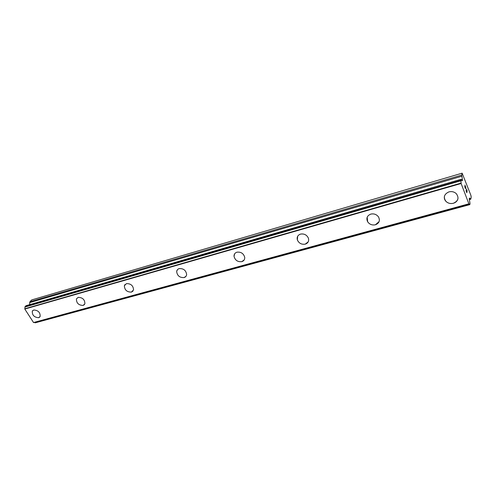 <?xml version="1.0" encoding="UTF-8"?>
<svg xmlns="http://www.w3.org/2000/svg" width="496" height="496" viewBox="0 0 496 496"><rect width="100%" height="100%" fill="white"/><g stroke="black" fill="none" stroke-linecap="round" stroke-linejoin="round"><path stroke-width="0.74" d="M39.761 317.056L38.663 317.7C34.205 317.372 32.085 315.189 32.308 311.141L32.686 310.601M33.747 309.988C38.173 310.279 40.306 312.449 40.145 316.491L38.657 317.7C34.199 317.378 32.085 315.189 32.302 311.147L33.747 309.988M84.413 304.643L83.099 305.437C78.591 305.257 76.365 303.075 76.434 298.883L78.17 297.352C82.64 297.495 84.878 299.652 84.884 303.831L83.092 305.443C78.585 305.263 76.365 303.081 76.427 298.89M132.978 291.109L131.403 292.107C126.908 292.107 124.564 289.974 124.372 285.708L124.949 284.574M126.468 283.613C130.913 283.569 133.269 285.671 133.554 289.912L131.397 292.113C126.902 292.113 124.558 289.98 124.366 285.715L126.468 283.613M186.012 276.284L184.09 277.574C179.713 277.772 177.246 275.764 176.669 271.554L177.326 269.849M179.186 268.615C183.489 268.373 185.975 270.332 186.645 274.499C186.477 276.074 185.622 277.097 184.084 277.574C179.713 277.779 177.239 275.77 176.669 271.56C176.867 270.072 177.711 269.086 179.186 268.615M244.168 259.947L241.794 261.646C237.677 262.049 235.092 260.282 234.038 256.345L234.645 253.816M236.939 252.191C240.975 251.745 243.567 253.456 244.72 257.319C244.857 259.513 243.883 260.958 241.794 261.652C237.671 262.055 235.085 260.288 234.031 256.351C233.963 254.262 234.93 252.873 236.939 252.191M308.221 241.837L305.269 244.131C301.537 244.702 298.896 243.282 297.352 239.884L297.643 236.307M300.502 234.106C304.141 233.511 306.77 234.856 308.4 238.154C309.169 241.093 308.121 243.09 305.269 244.137C301.537 244.708 298.896 243.288 297.346 239.89C296.695 237.069 297.749 235.135 300.502 234.106M379.118 221.582L375.429 224.775C372.143 225.426 369.545 224.421 367.641 221.768L367.195 217.174M370.791 214.111C373.978 213.441 376.545 214.377 378.504 216.913C380.277 220.577 379.254 223.2 375.422 224.781C372.136 225.432 369.545 224.428 367.635 221.774C366.029 218.215 367.083 215.661 370.791 214.111M457.963 198.747C457.386 200.992 455.855 202.498 453.375 203.267C450.498 203.93 448.031 203.304 445.972 201.395C444.54 199.869 444.032 198.146 444.441 196.23M448.93 191.884C451.713 191.214 454.138 191.772 456.221 193.57C459.284 197.768 458.335 200.998 453.375 203.273C450.498 203.937 448.024 203.31 445.966 201.401C443.114 197.29 444.106 194.122 448.93 191.884M466.724 192.367L466.004 190.501L466.724 192.367L466.494 190.52M466.885 191.524L466.333 188.821L467.139 190.929L466.792 192.727L466.004 190.489M466.786 192.715L467.133 190.935L466.333 188.833M465.496 188.802L464.721 186.496M465.087 186.682L465.645 187.184L465.074 186.682M465.645 187.184L464.882 185.188L465.862 187.581L464.814 186.756L465.422 188.443M465.403 188.542L464.802 186.756M465.849 187.569L464.901 185.082M461.726 175.088L462.452 180.141L462.26 180.817L460.803 179.403L461.113 183.501L468.881 203.819L469.817 204.619L470.028 203.552L469.222 198.735L469.408 198.034L470.84 199.026L471.2 197.024L470.859 195.244L462.136 173.172L461.726 175.088L29.921 301.729L29.555 304.693M34.379 322.381L35.235 322.822L469.774 204.594M33.561 322.58L468.949 203.887L33.561 322.58L24.8 309.058L25.005 306.683L26.065 305.728M462.136 173.172L31.707 299.931L29.921 301.729M461.082 183.328L24.8 308.927M461.113 183.501L24.8 309.058M468.881 203.819L33.461 322.555M461.801 176.223L29.586 302.653M462.402 179.378L461.075 179.769M462.452 180.141L461.757 180.346M460.803 179.403L25.91 305.772M460.598 180.377L25.005 306.683M460.666 180.829L24.967 307.03M461.063 183.105L24.856 308.754M469.706 204.482L35.042 322.753M470.53 199.138L469.272 199.485M460.827 179.366L25.978 305.728M468.98 203.899L33.647 322.58M469.817 204.619L35.235 322.822M470.716 199.237L469.297 199.628"/></g></svg>
